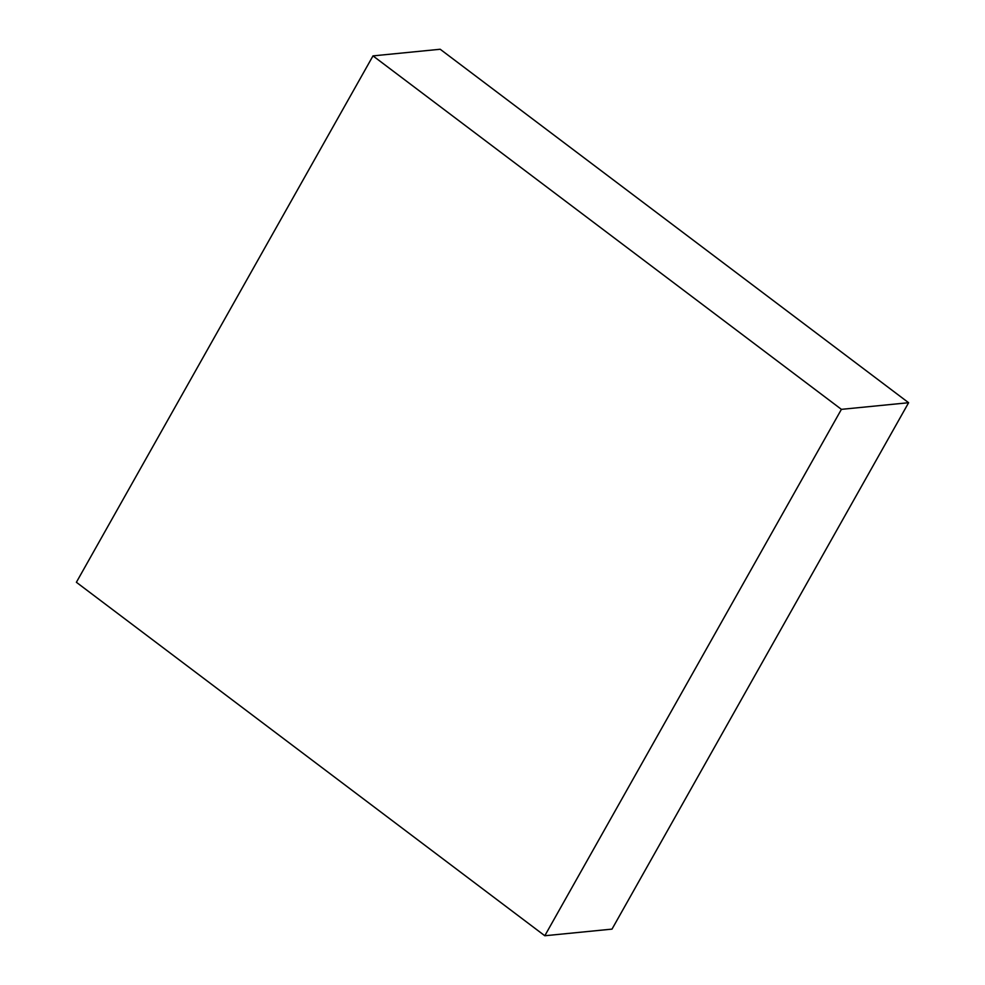 <?xml version="1.0" encoding="UTF-8"?>
<svg xmlns="http://www.w3.org/2000/svg" width="985" height="985" viewBox="0 0 985 985"><rect width="100%" height="100%" fill="white"/><g stroke="black" fill="none" stroke-linecap="round" stroke-linejoin="round"><path stroke-width="1.48" d="M372.995 55.886L841.412 409.354L908.613 402.717L612.005 929.114L544.803 935.75L76.387 582.283L372.995 55.886L440.196 49.25L908.613 402.717M841.412 409.354L544.803 935.75"/></g></svg>
